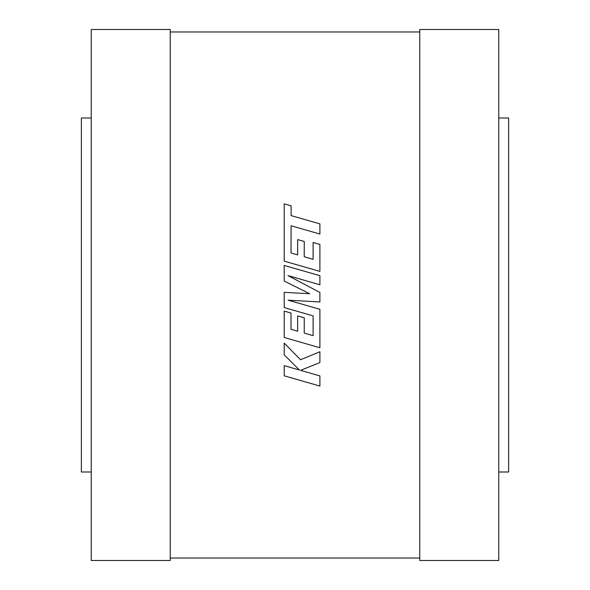 <?xml version="1.0" encoding="UTF-8"?>
<svg xmlns="http://www.w3.org/2000/svg" width="590" height="590" viewBox="0 0 590 590"><rect width="100%" height="100%" fill="white"/><g stroke="black" fill="none" stroke-linecap="round" stroke-linejoin="round"><path stroke-width="0.89" d="M91.244 29.5L91.244 560.5L170.245 560.5L170.245 29.5L91.244 29.5M498.757 560.5L498.757 29.5L419.755 29.5L419.755 560.5L498.757 560.5M419.755 558.029L170.245 558.029M170.245 31.971L419.755 31.971M498.757 118L508.632 118L508.632 472L498.757 472M91.244 118L81.368 118L81.368 472L91.244 472M291.01 252.963L291.106 225.764L319.898 234.046L319.898 223.876L291.106 215.601L291.106 205.829L284.21 203.852L284.21 261.134L319.898 271.4L319.898 244.437L313.106 242.512L313.106 259.312L304.241 256.775L304.241 241.465L297.648 239.584L297.648 254.895L291.01 252.963M284.21 265.434L284.21 281.083L309.706 293.731L284.21 292.36L284.21 307.56L313.113 315.864L313.113 335.644L304.241 333.114L304.241 317.804L297.64 315.916L297.64 331.233L291.003 329.301L291.003 313.047L284.21 311.114L284.21 337.48L319.898 347.746L319.898 309.3L288.127 300.185L319.898 301.962L319.898 292.448L287.979 275.596L319.898 284.764L319.898 275.692L284.21 265.434M284.21 375.808L319.898 386.067L319.898 375.919L300.524 370.365L319.898 362.584L319.898 351.729L300.524 359.76L284.21 343.1L284.21 354.848L299.432 370.011L284.21 365.653L284.21 375.808"/></g></svg>
